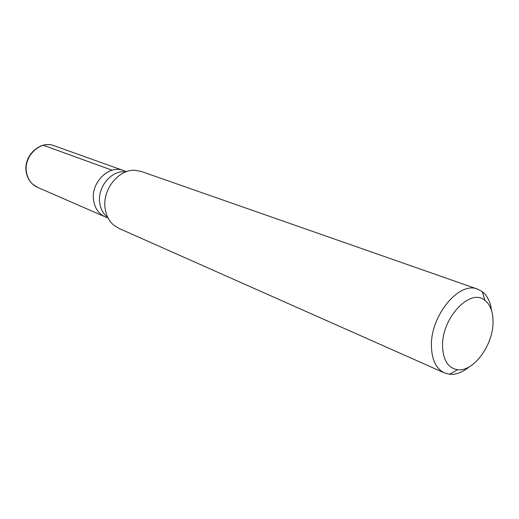 <?xml version="1.0" encoding="UTF-8"?>
<svg xmlns="http://www.w3.org/2000/svg" width="519" height="519" viewBox="0 0 519 519"><rect width="100%" height="100%" fill="white"/><g stroke="black" fill="none" stroke-linecap="round" stroke-linejoin="round"><path stroke-width="0.78" d="M107.796 217.974L105.026 216.767C98.681 213.776 94.867 208.307 93.589 200.36C90.566 182.707 109.029 164.458 123.366 170.485C109.029 164.458 90.566 182.707 93.589 200.36C94.867 208.307 98.681 213.776 105.026 216.767L37.511 187.34L32.334 183.921C29.122 180.839 27.085 176.901 26.235 172.1M106.635 216.553C102.853 213.16 100.55 208.619 99.739 202.935C97.274 187.651 110.794 170.706 124.385 171.744M477.655 289.148L141.324 171.484L135.096 170.316C118.65 169.019 102.133 189.746 105.117 208.385C106.097 215.314 108.88 220.822 113.466 224.922L118.799 228.341L444.472 372.927C436.265 368.912 431.918 360.115 431.432 346.536C430.102 316.077 459.088 280.863 477.655 289.148L482.281 291.652C487.367 295.694 490.468 302.026 491.584 310.647M469.338 366.803C462.624 372.318 456.026 374.809 449.551 374.27L444.472 372.927M442.577 346.458C441.397 318.141 470.461 287.351 484.973 300.43C490.351 304.789 493.044 311.925 493.05 321.838C493.368 344.921 473.445 372.188 457.524 369.716C448.189 368.114 443.207 360.361 442.577 346.458M43.375 145.275L112.078 170.213M126.201 171.504L54.008 145.696C40.391 140.026 23.355 156.238 26.482 172.263C27.812 179.483 31.484 184.511 37.511 187.34M26.203 171.88C23.18 155.83 40.333 139.994 54.008 145.696M484.973 300.43L482.281 291.652M457.524 369.716L449.551 374.27"/></g></svg>
